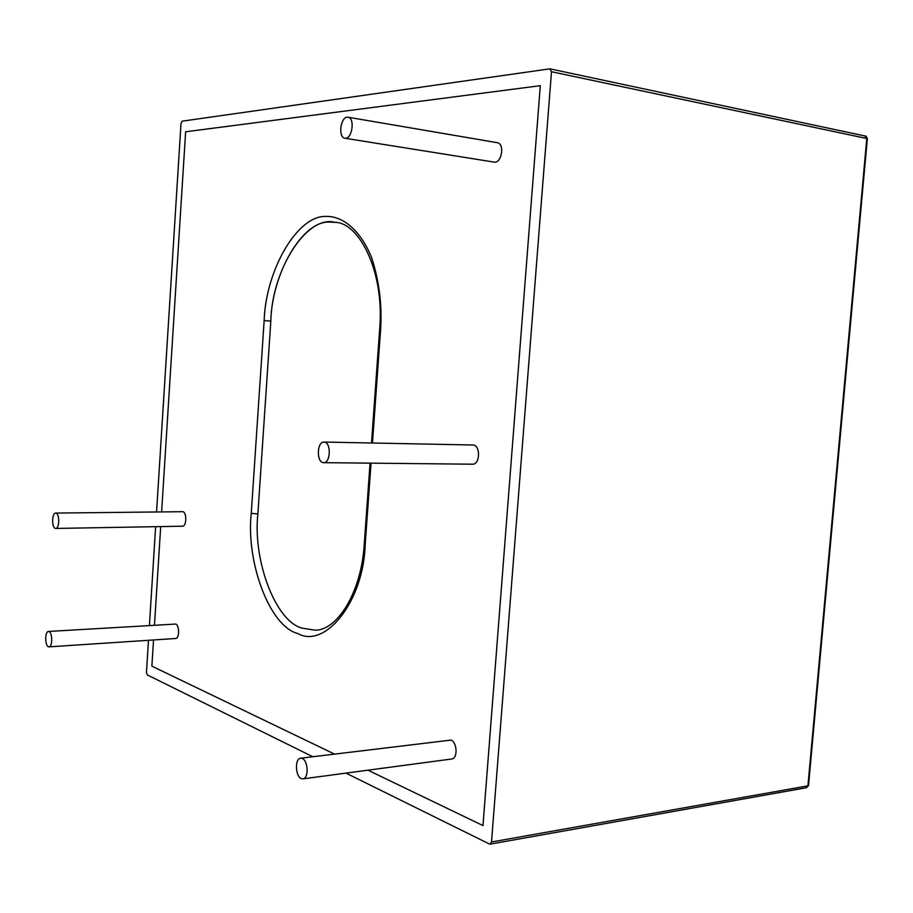 <?xml version="1.0" encoding="UTF-8"?>
<svg xmlns="http://www.w3.org/2000/svg" width="913" height="913" viewBox="0 0 913 913"><rect width="100%" height="100%" fill="white"/><g stroke="black" fill="none" stroke-linecap="round" stroke-linejoin="round"><path stroke-width="1.37" d="M540.302 85.674L185.636 131.78L161.624 511.862L185.636 131.78L540.302 85.674L482.977 825.58L540.302 85.674M160.699 526.596L154.468 625.143L160.699 526.596M153.532 639.956L151.878 666.148L334.375 754.024L151.878 666.148L153.532 639.956M367.939 770.184L482.977 825.58L367.939 770.184M55.225 528.365L55.693 528.444C59.505 528.616 59.756 514.053 56.115 513.14L55.67 513.072C51.881 512.901 51.596 527.36 55.225 528.365M55.693 528.444L182.509 526.208C186.709 526.356 186.925 512.547 182.908 511.691L55.67 513.072M345.685 138.24C352.407 138.011 354.952 118.074 348.058 117.218L347.145 117.195C340.401 117.629 338.015 137.429 344.874 138.228L345.685 138.24M344.874 138.228L494.869 162.229C502.002 162.149 504.638 143.649 497.323 142.702L348.058 117.218M301.05 778.504L302.911 778.869C308.959 778.355 308.149 760.997 302.443 758.543L300.674 758.201C294.648 758.68 295.356 775.879 301.05 778.504M302.911 778.869L451.604 759.011C458.052 758.441 457.139 742.28 451.033 740.078L300.674 758.201M48.263 646.689L48.982 646.849C52.612 646.826 52.577 633.006 49.154 631.613L48.469 631.465C44.84 631.476 44.851 645.206 48.263 646.689M48.982 646.849L175.593 638.507C179.599 638.449 179.496 625.348 175.718 624.058L48.469 631.465M864.873 136.026L866.791 138.514L551.498 71.728L491.514 841.98L807.925 785.853L866.791 138.514L867.35 138.776M491.514 841.98L490.155 844.137L489.379 844L345.97 773.117M312.76 756.706L147.301 674.924L146.468 672.31L148.477 640.298M551.498 71.728L549.683 68.863L182.189 121.167L181.014 123.54L156.568 511.919M149.412 625.451L155.632 526.675M302.408 628.224C275.498 621.753 252.684 560.16 257.877 513.939L270.83 321.079C271.8 270.157 306.608 214.589 334.98 222.35L330.563 222.133C302.876 219.28 271.869 273.455 270.83 321.079L257.877 513.939C252.684 560.16 275.498 621.753 302.408 628.224L315.19 630.164L302.408 628.224M323.076 462.606L323.67 462.663C330.666 463.085 331.282 442.908 324.503 442.109L324.001 442.052C317.028 441.595 316.309 461.624 323.076 462.606M471.975 464.146L472.603 464.203C480.044 464.603 480.637 445.818 473.413 445.053L472.341 445.03M371.032 463.153L365.2 544.525C363.636 601.656 324.96 649.189 297.764 633.496C269.586 626.523 245.848 561.803 251.258 513.323L264.154 320.589C265.717 270.374 297.433 214.544 326.603 216.438C342.637 216.096 360.772 230.11 371.808 258.208C379.169 281.021 382.113 304.668 380.641 329.125L372.47 443.01M257.877 513.939L251.258 513.323M380.641 329.125L379.671 329.057C384.693 271.857 359.174 222.452 334.98 222.35M270.83 321.079L264.154 320.589M365.2 544.525L364.276 543.977C361.308 594.066 336.235 630.678 315.19 630.164M808.53 785.488L806.51 787.714L490.155 844.137M379.671 329.057L371.511 442.999M370.073 463.142L364.276 543.977M550.128 68.874L865.353 136.06C865.844 135.626 866.505 136.528 867.35 138.742L808.519 785.557L806.51 787.714M323.67 462.663L472.603 464.203M324.001 442.052L472.877 444.996"/></g></svg>
